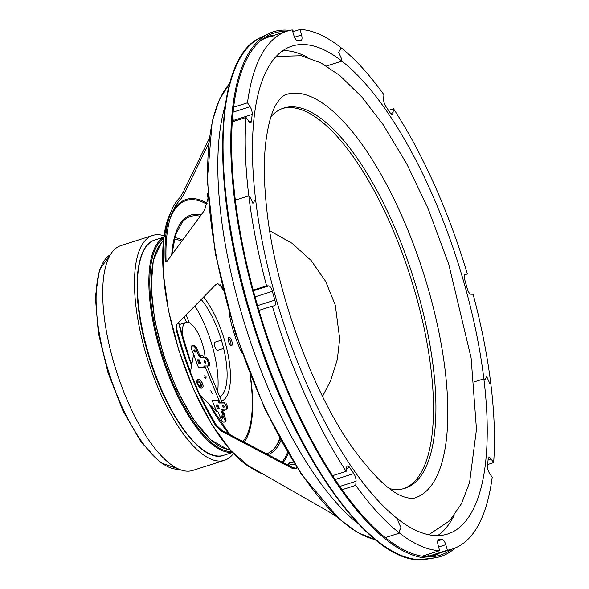 <?xml version="1.0" encoding="UTF-8"?>
<svg xmlns="http://www.w3.org/2000/svg" width="589" height="589" viewBox="0 0 589 589"><rect width="100%" height="100%" fill="white"/><g stroke="black" fill="none" stroke-linecap="round" stroke-linejoin="round"><path stroke-width="0.88" d="M182.516 337.49A25.032 9.019 -107.7 0 1 186.065 322.411A25.032 9.019 -107.7 0 1 186.89 322.264A25.032 9.019 -107.7 0 1 205.06 357.346M191.955 363.641A25.032 9.019 -107.7 0 1 189.665 359.879M184.195 316.794A111.579 40.199 -107.7 0 1 186.536 322.301M233.458 453.508A118.014 42.518 -107.7 0 1 224.468 460.311L192.684 470.456A118.014 42.518 -107.7 0 1 113.191 360.601A118.014 42.518 -107.7 0 1 120.936 245.598L152.72 235.453A118.014 42.518 -107.7 0 1 163.985 235.791M186.014 314.946A118.014 42.518 -107.7 0 1 189.312 322.831M224.468 460.311A118.014 42.518 -107.7 0 1 144.968 350.462A118.014 42.518 -107.7 0 1 152.72 235.453M194.849 305.949A64.37 23.192 -107.7 0 1 212.386 346.479A64.37 23.192 -107.7 0 1 217.643 391.633M223.636 348.423L217.658 350.33A4.292 1.546 -107.7 0 1 214.764 346.339A4.292 1.546 -107.7 0 1 215.051 342.157L221.39 340.133M228.267 338.152A4.292 1.546 -107.7 0 1 230.652 342.091A4.292 1.546 -107.7 0 1 230.925 345.522M201.21 299.477A56.286 20.284 -107.7 0 1 222.112 342.599A56.286 20.284 -107.7 0 1 219.8 396.846M451.608 549.25A273.951 98.702 -107.7 0 1 435.462 556.274A273.951 98.702 -107.7 0 1 432.039 556.686A273.951 98.702 -107.7 0 1 261.752 319.599A273.951 98.702 -107.7 0 1 269.129 35.016A273.951 98.702 -107.7 0 1 282.367 31.482A273.951 98.702 -107.7 0 1 286.364 31.394M439.099 553.24A272.685 98.253 -107.7 0 1 431.045 556.745M455.032 548.05A275.365 99.217 -107.7 0 1 435.698 557.687A275.365 99.217 -107.7 0 1 432.26 558.1A275.365 99.217 -107.7 0 1 261.089 319.79A275.365 99.217 -107.7 0 1 268.503 33.735A275.365 99.217 -107.7 0 1 281.807 30.172A275.365 99.217 -107.7 0 1 289.847 30.392M358.561 524.033A248.19 89.425 -107.7 0 1 246.416 329.435A248.19 89.425 -107.7 0 1 225.116 105.843M336.599 516.649L329.06 511.863L252.607 468.108C250.45 466.878 249.95 466.709 251.098 467.6A147.905 53.29 72.3 0 0 255.39 470.42A147.905 53.29 72.3 0 0 262.716 473.924M250.443 467.04L250.995 467.224M222.657 288.036L217.908 283.655L216.134 284.288L177.031 324.09C175.92 325.209 175.699 327.329 176.361 330.444A147.905 53.29 72.3 0 0 190.38 373.507A147.905 53.29 72.3 0 0 196.792 389.02A147.905 53.29 72.3 0 0 215.868 425.957L221.28 431.082L292.262 468.38L296.319 468.689L296.642 467.232M209.139 138.842L183.319 191.933L179.667 197.882A147.905 53.29 72.3 0 0 172.069 209.309A147.905 53.29 72.3 0 0 165.141 259.742C165.354 262.157 165.988 262.65 167.055 261.229L204.412 210.457L208.116 197.963M208.086 197.58A145.91 52.568 72.3 0 0 207.976 197.521L207.181 195.916L207.814 193.258M287.8 465.015A145.91 52.568 72.3 0 0 289.449 462.718L293.432 462.174M200.142 216.229A124.618 44.904 72.3 0 0 194.296 215.743A124.618 44.904 72.3 0 0 182.524 221.773L175.551 234.753L171.9 254.588M289.309 465.811A147.905 53.29 72.3 0 0 290.038 464.765L289.449 462.718M207.976 195.835A147.905 53.29 72.3 0 0 207.969 195.828L207.284 194.974M208.587 143.628L184.269 193.582L180.602 199.509A145.91 52.568 72.3 0 0 172.894 210.987A145.91 52.568 72.3 0 0 166.076 261.369L166.127 262.009M165.141 259.742L166.076 261.369M177.606 323.39C176.494 324.517 176.273 326.637 176.936 329.752A145.91 52.568 72.3 0 0 190.497 371.799M197.322 389.042L196.792 389.02M190.91 373.536L190.38 373.507L190.726 373.087M266.471 453.839A124.618 44.904 72.3 0 0 279.966 439.048M200.746 395.904A145.91 52.568 72.3 0 0 216.435 425.273L221.854 430.382L292.858 467.666L296.554 468.277M174.307 239.119A109.289 39.375 -107.7 0 1 178.46 240.01M290.038 464.765L294.883 464.478M292.505 30.79A275.365 99.217 -107.7 0 1 294.566 31.21M265.264 37.195A272.685 98.253 -107.7 0 1 273.856 35.384M423.992 556.458A4.432 1.598 72.3 0 0 424.043 555.618M242.977 441.507A108.42 39.065 72.3 0 0 249.913 374.118M223.386 290.981A108.42 39.065 72.3 0 0 220.131 284.752M181.787 241.107A108.42 39.065 72.3 0 0 174.219 239.451M229.018 337.158A4.432 1.598 72.3 0 0 228.598 341.532A4.432 1.598 72.3 0 0 231.448 345.662A4.432 1.598 72.3 0 0 231.867 341.296A4.432 1.598 72.3 0 0 229.018 337.158M225.123 418.043A4.432 1.598 72.3 0 0 222.502 411.372M203.661 296.981A60.792 21.903 -107.7 0 1 228.709 358.112A60.792 21.903 -107.7 0 1 221.582 401.153M286.409 94.446A211.709 76.283 -107.7 0 1 365.489 149.348A211.709 76.283 -107.7 0 1 443.885 360.785A211.709 76.283 -107.7 0 1 415.127 497.83C413.11 498.75 409.694 498.515 404.864 497.123C390.625 492.964 372.638 475.743 350.911 445.453C310.727 387.842 275.1 288.323 266.788 209.574C264.012 184.6 263.6 162.763 265.551 144.062C268.164 122.873 272.471 108.501 278.457 100.962C281.579 97.03 284.229 94.858 286.409 94.446M270.969 116.615A199.553 71.902 -107.7 0 1 283.765 108.052A199.553 71.902 -107.7 0 1 358.303 159.803A199.553 71.902 -107.7 0 1 432.201 359.091A199.553 71.902 -107.7 0 1 405.092 488.266A199.553 71.902 -107.7 0 1 389.697 488.701M282.558 108.464A199.553 71.902 -107.7 0 1 355.881 160.576A199.553 71.902 -107.7 0 1 429.543 358.259A199.553 71.902 -107.7 0 1 403.863 488.627M281.505 51.618A10.3 3.711 72.3 0 0 281.91 51.552A10.3 3.711 72.3 0 0 282.919 50.595A256.053 92.259 -107.7 0 1 307.951 57.457M427.805 554.418L428.358 556.274A271.794 97.929 72.3 0 0 433.386 555.066A271.794 97.929 -107.7 0 1 428.255 556.288L426.9 556.723M452.455 548.977A271.794 97.929 72.3 0 0 476.405 528.51A271.794 97.929 72.3 0 0 492.183 477.304L489.599 473.379A5.721 2.061 -107.7 0 1 487.493 465.671A260.345 93.806 72.3 0 0 488.126 459.317A5.721 2.061 -107.7 0 1 488.988 457.587A5.721 2.061 -107.7 0 1 491.042 458.956L493.656 462.63A271.794 97.929 72.3 0 0 490.873 384.286L489.746 383.41L486.757 376.71L484.938 379.662L483.863 378.83L484.938 379.662L486.757 376.71L489.746 383.41L490.873 384.286A271.794 97.929 72.3 0 0 473.1 294.264L470.928 294.22A5.721 2.061 -107.7 0 1 467.298 288.757A260.345 93.806 72.3 0 0 464.817 279.974A5.721 2.061 -107.7 0 1 465.163 274.305A5.721 2.061 -107.7 0 1 465.281 274.275L467.357 273.973A271.794 97.929 72.3 0 0 434.439 184.85A271.794 97.929 72.3 0 0 393.518 108.759L393.04 112.617A5.721 2.061 -107.7 0 1 392.2 114.156A5.721 2.061 -107.7 0 1 390.014 112.602A260.345 93.806 72.3 0 0 385.861 106.535A5.721 2.061 -107.7 0 1 383.608 98.834L383.932 94.741A271.794 97.929 72.3 0 0 340.162 47.046L340.435 49.307L338.623 52.259L341.62 58.959L341.878 61.116L341.62 58.959L338.623 52.259L340.435 49.307L340.162 47.046A271.794 97.929 72.3 0 0 300.073 29.45L301.561 34.957A5.721 2.061 -107.7 0 1 301.134 40.354A5.721 2.061 -107.7 0 1 300.913 40.391A260.345 93.806 72.3 0 0 297.526 40.597A5.721 2.061 -107.7 0 1 293.867 35.406L292.247 29.914A271.794 97.929 72.3 0 0 287.211 31.121A271.794 97.929 72.3 0 0 263.268 51.589A271.794 97.929 72.3 0 0 247.49 102.795L250.075 106.727A5.721 2.061 -107.7 0 1 252.18 114.428A260.345 93.806 72.3 0 0 251.547 120.782A5.721 2.061 -107.7 0 1 250.686 122.512A5.721 2.061 -107.7 0 1 248.632 121.15L246.018 117.469A271.794 97.929 72.3 0 0 248.801 195.82L249.927 196.697L252.917 203.389L254.735 200.437L255.81 201.276A256.053 92.259 -107.7 0 1 269.438 65.394A256.053 92.259 -107.7 0 1 291.997 46.111A256.053 92.259 -107.7 0 1 341.878 61.116A256.053 92.259 -107.7 0 1 430.699 190.946A256.053 92.259 -107.7 0 1 483.863 378.83A256.053 92.259 -107.7 0 1 470.236 514.705A256.053 92.259 -107.7 0 1 447.677 533.987A256.053 92.259 -107.7 0 1 397.789 518.983L398.054 521.147L401.05 527.84L399.232 530.792L399.511 533.052L399.232 530.792L401.05 527.84L398.054 521.147L397.789 518.983A256.053 92.259 -107.7 0 1 308.975 389.16A256.053 92.259 -107.7 0 1 255.81 201.276L254.735 200.437L252.917 203.389L249.927 196.697L248.801 195.82A271.794 97.929 72.3 0 0 266.574 285.834L268.746 285.886A5.721 2.061 -107.7 0 1 272.368 291.341A260.345 93.806 72.3 0 0 274.857 300.125A5.721 2.061 -107.7 0 1 274.511 305.801A5.721 2.061 -107.7 0 1 274.386 305.831L272.317 306.125A271.794 97.929 72.3 0 0 305.235 395.248A271.794 97.929 72.3 0 0 346.148 471.34L346.634 467.482A5.721 2.061 -107.7 0 1 347.473 465.951A5.721 2.061 -107.7 0 1 349.652 467.497A260.345 93.806 72.3 0 0 353.805 473.571A5.721 2.061 -107.7 0 1 356.058 481.265L355.741 485.365A271.794 97.929 72.3 0 0 399.511 533.052A271.794 97.929 72.3 0 0 439.6 550.649L438.113 545.149A5.721 2.061 -107.7 0 1 438.533 539.745A5.721 2.061 -107.7 0 1 438.761 539.708A260.345 93.806 72.3 0 0 442.148 539.509A5.721 2.061 -107.7 0 1 445.799 544.692L447.426 550.192A271.794 97.929 72.3 0 0 452.455 548.977L431.523 555.663A271.794 97.929 -107.7 0 1 427.239 556.738M428.255 556.288L427.732 554.44M287.211 31.121L268.142 37.203A271.794 97.929 72.3 0 0 260.853 40.472A271.794 97.929 -107.7 0 1 273.178 35.995M242.212 353.518A55.175 19.879 -107.7 0 1 229.04 312.236M346.148 471.34L332.586 475.669M266.574 285.834L253.196 290.105M248.801 195.82L235.335 200.113L248.801 195.82M272.317 306.125L258.946 310.396M399.511 533.052L385.309 537.588L399.511 533.052M355.741 485.365L342.121 489.709M247.49 102.795L233.649 107.213M341.878 61.116L326.475 66.027L341.878 61.116M300.073 29.45L292.799 31.769M246.018 117.469L232.28 121.857M252.18 114.428L233.111 120.517A260.345 93.806 72.3 0 0 232.986 121.628M233.111 120.517A5.721 2.061 72.3 0 0 232.677 116.644M393.518 108.759L388.504 110.357M483.863 378.83L474.233 381.9L483.863 378.83M467.357 273.973L464.588 274.857M454.112 515.5A256.053 92.259 -107.7 0 1 451.167 520.794A256.053 92.259 -107.7 0 1 437.679 535.592M439.6 550.649L422.195 556.207M447.426 550.192L428.358 556.274M493.656 462.63L487.611 464.559M224.122 406.388A1.288 0.574 61.3 0 1 223.548 405.335M223.864 407.271A1.288 0.574 61.3 0 1 222.804 406.248A1.288 0.574 61.3 0 1 222.767 404.982A1.288 0.574 61.3 0 1 222.9 404.945A1.288 0.574 61.3 0 1 223.96 405.968A1.288 0.574 61.3 0 1 224.004 407.235A1.288 0.574 61.3 0 1 223.864 407.271M222.642 417.336A1.288 0.574 61.3 0 1 222.068 416.29M222.392 418.219A1.288 0.574 61.3 0 1 221.331 417.203A1.288 0.574 61.3 0 1 221.295 415.93A1.288 0.574 61.3 0 1 221.427 415.893A1.288 0.574 61.3 0 1 222.487 416.916A1.288 0.574 61.3 0 1 222.524 418.19A1.288 0.574 61.3 0 1 222.392 418.219M224.983 422.092L223.003 422.107L221.758 420.818L217.908 411.512L216.671 411.52L212.231 400.792L218.114 400.763L219.056 403.023L224.159 402.994L225.403 404.282L226.898 407.905L226.721 409.2L221.619 409.222L222.554 411.49L221.309 411.49L225.16 420.796L224.983 422.092L225.881 421.606L225.05 421.606M212.231 400.792L213.13 400.299L219.012 400.27L218.114 400.763M219.056 403.023L219.947 402.53L225.057 402.508L224.159 402.994M222.414 411.49L226.058 420.31L225.16 420.796M219.034 407.779L218.283 407.787L217.098 404.908L218.283 407.787L217.393 408.273L216.001 404.915L217.842 404.908L219.233 408.265L217.393 408.273M225.403 404.282L226.294 403.796L227.796 407.411L227.619 408.707L226.721 409.2M226.898 407.905L227.796 407.411M195.334 351.302A1.288 0.574 61.3 0 1 194.76 350.256M195.084 352.185A1.288 0.574 61.3 0 1 194.024 351.162A1.288 0.574 61.3 0 1 193.98 349.895A1.288 0.574 61.3 0 1 194.12 349.859A1.288 0.574 61.3 0 1 195.18 350.882A1.288 0.574 61.3 0 1 195.217 352.156A1.288 0.574 61.3 0 1 195.084 352.185M205.841 362.191A1.288 0.574 61.3 0 1 205.267 361.145M205.59 363.074A1.288 0.574 61.3 0 1 204.53 362.051A1.288 0.574 61.3 0 1 204.486 360.785A1.288 0.574 61.3 0 1 204.626 360.748A1.288 0.574 61.3 0 1 205.686 361.771A1.288 0.574 61.3 0 1 205.723 363.045A1.288 0.574 61.3 0 1 205.59 363.074M199.84 356.566L200.378 357.854L205.127 357.832L206.989 359.769L208.749 364.031L208.491 365.975L203.742 365.997L204.273 367.293L198.39 367.322L191.086 347.937L191.344 345.986L193.685 345.979L195.548 347.908L199.134 356.566L200.739 356.073L201.269 357.368L206.025 357.339L207.888 359.275L209.647 363.538L209.389 365.482L208.558 365.489M200.378 357.854L201.269 357.368L200.739 356.073L200.032 356.08L202.535 355.093L203.47 357.354M205.127 357.832L206.025 357.339M206.989 359.769L207.888 359.275M208.749 364.031L209.647 363.538M208.491 365.975L209.389 365.482M204.273 367.293L205.171 366.8L204.074 366.807M193.958 356.595L194.539 356.279M191.344 345.986L194.584 345.485L196.446 347.422L200.032 356.08L199.134 356.566M193.685 345.979L194.584 345.485M195.548 347.908L196.446 347.422M199.192 359.805L200.584 363.163L198.736 363.177L197.352 359.813L199.192 359.805M199.634 362.684L198.449 359.813L199.634 362.684L200.245 362.353M219.947 402.53L205.171 366.8M202.417 387.695A4.646 2.084 -118.7 0 0 202.454 387.672A4.646 2.084 -118.7 0 0 202.299 383.086A4.646 2.084 -118.7 0 0 198.486 379.397A4.646 2.084 -118.7 0 0 197.992 379.515A4.646 2.084 -118.7 0 0 197.956 379.537A4.646 2.084 61.3 0 1 198.419 379.434A4.646 2.084 61.3 0 1 202.233 383.122A4.646 2.084 61.3 0 1 202.388 387.709L202.454 387.672M218.894 407.455L218.283 407.787M199.627 355.108L202.535 355.093M207.033 365.983L222.149 402.523M224.91 409.208L225.248 410.018L222.355 411.004M216.472 411.034L199.759 394.932L190.409 372.314L193.295 356.109L194.466 356.109M194.252 355.587L193.295 356.109M222.716 409.222L223.452 410.997M198.986 386.134L197.33 382.128L199.524 382.114L201.18 386.119L198.986 386.134L200.783 385.154M197.455 382.128A4.646 2.084 -118.7 0 0 197.69 382.997M198.198 384.219A4.646 2.084 -118.7 0 0 199.288 385.964M206.356 377.129L205.384 377.254L205.775 378.558L205.237 377.254L204.214 377.262L205.156 377.063L204.619 375.76L205.303 377.056L206.327 377.056L205.384 377.254M212.114 393.54L210.803 390.75L212.114 393.54M178.938 469.183A113.007 40.715 -107.7 0 1 178.57 469.205A113.007 40.715 -107.7 0 1 108.972 372.763A113.007 40.715 -107.7 0 1 110.467 254.595M163.632 238.523A112.293 40.457 72.3 0 0 159.796 346.28A112.293 40.457 72.3 0 0 231.587 451.491M232.309 452.286A113.007 40.715 -107.7 0 1 158.897 346.501A113.007 40.715 -107.7 0 1 163.764 237.463M154.878 240.025A113.007 40.715 72.3 0 0 147.456 350.146A113.007 40.715 72.3 0 0 223.584 455.341C201.232 464.117 163.83 411.711 147.029 350.33C131.354 296.201 134.395 245.503 154.878 240.025L163.801 237.176M260.603 37.578A274.106 98.761 72.3 0 0 253.226 322.323A274.106 98.761 72.3 0 0 423.609 559.535A274.106 98.761 72.3 0 0 427.032 559.13L423.491 559.55C372.336 565.904 295.133 458.75 254.153 327.712C210.155 193.567 212.165 57.943 260.603 37.578L268.503 33.735M375.186 539.583A244.671 88.159 -107.7 0 1 235.858 332.8A244.671 88.159 -107.7 0 1 229.658 83.542M172.069 209.309L169.485 215.147A142.752 51.434 72.3 0 0 179.13 350.904A142.752 51.434 72.3 0 0 249.905 467.158L255.39 470.42M279.694 438.547A125.479 45.213 -107.7 0 1 274.658 448.067M163.389 240.724L161.334 242.985A110.548 39.831 72.3 0 0 164.036 355.719A110.548 39.831 72.3 0 0 227.126 449.186L230.115 449.834M171.973 213.196A142.148 51.221 -107.7 0 1 190.571 198.596A142.148 51.221 -107.7 0 1 207.144 203.19M288.198 453.552A142.148 51.221 -107.7 0 1 283.095 462.556M282.102 462.034A141.124 50.845 72.3 0 0 287.542 452.448M206.879 204.243A141.124 50.845 72.3 0 0 190.468 199.708A141.124 50.845 72.3 0 0 170.368 217.834M229.401 434.365A125.884 45.353 -107.7 0 1 209.389 404.474M191.624 365.497A125.884 45.353 -107.7 0 1 178.563 322.529M171.686 254.882A125.884 45.353 -107.7 0 1 194.628 214.315A125.884 45.353 -107.7 0 1 201.092 214.941M207.969 195.828L207.976 197.521M183.319 191.933L184.269 193.582M179.667 197.882L180.602 199.509M176.361 330.444L176.936 329.752M280.843 440.653A125.884 45.353 -107.7 0 1 268.024 454.656M215.868 425.957L216.435 425.273M221.28 431.082L221.854 430.382M292.262 468.38L292.858 467.666M244.28 442.192A110.548 39.831 72.3 0 0 250.259 375.002M223.157 290.06A110.548 39.831 72.3 0 0 220.661 285.245M182.538 240.076A110.548 39.831 72.3 0 0 174.675 237.691M253.38 290.789L268.746 285.886M272.368 291.341L255.044 296.871M257.548 305.654L274.857 300.125M356.058 481.265L339.824 486.448M335.119 479.534L353.805 473.571M349.652 467.497L346.501 468.505M294.522 37.203L301.561 34.957M248.978 121.599L251.547 120.782M233.097 112.138L250.075 106.727M390.625 113.39L393.04 112.617M438.761 539.708L438.334 539.848M437.76 540.908L442.148 539.509M445.799 544.692L438.614 546.99M491.042 458.956L488.075 459.899M200.569 387.29A3.505 1.576 -118.7 0 0 200.996 384.116A3.505 1.576 -118.7 0 0 197.948 380.958A3.505 1.576 -118.7 0 0 197.521 384.131A3.505 1.576 -118.7 0 0 200.569 387.29M199.222 386.001A4.646 2.084 61.3 0 1 198.478 384.911M110.504 254.544L99.445 269.747L95.344 297.033L98.341 332.925L107.971 372.638L122.932 410.791L141.183 442.184L160.355 462.615L178.997 469.205M186.065 322.411L179.159 324.62M223.584 455.341L232.508 452.492M375.245 539.634L357.619 532.53L339.043 518.865L300.913 473.696L264.976 409.274L235.298 332.991L215.302 253.609L207.284 180.271L212.202 121.363L219.432 99.46L229.681 83.461M169.485 215.147L163.492 239.745L163.168 272.493L168.498 310.653L179.004 350.941L193.781 389.866L211.532 424.065L230.763 450.578L249.905 467.158M161.334 242.985L153.317 260.331L151.078 286.976L154.693 320.048L163.705 355.83L177.075 390.212L193.295 419.265L210.545 439.689L227.126 449.186M178.644 322.448L191.653 365.313M209.691 404.776L229.879 434.616M427.032 559.13L435.698 557.687M428.792 534.724L449.716 520.713L461.548 503.543L469.595 482.428L476.472 429.315L471.119 357.979L448.774 264.328L428.115 208.624L406.668 163.69L383.093 124.603L361.712 96.861L339.706 75.421L320.917 62.883L301.332 55.749L276.175 56.448M269.681 230.748L292.019 243.279L311.073 260.412L325.688 281.439L335.296 305.19L339.684 338.808L337.313 359.577L330.694 380.509L322.544 396.404M197.992 379.515L197.926 379.552C194.458 381.886 199.892 388.762 201.467 387.945L202.388 387.709"/></g></svg>
